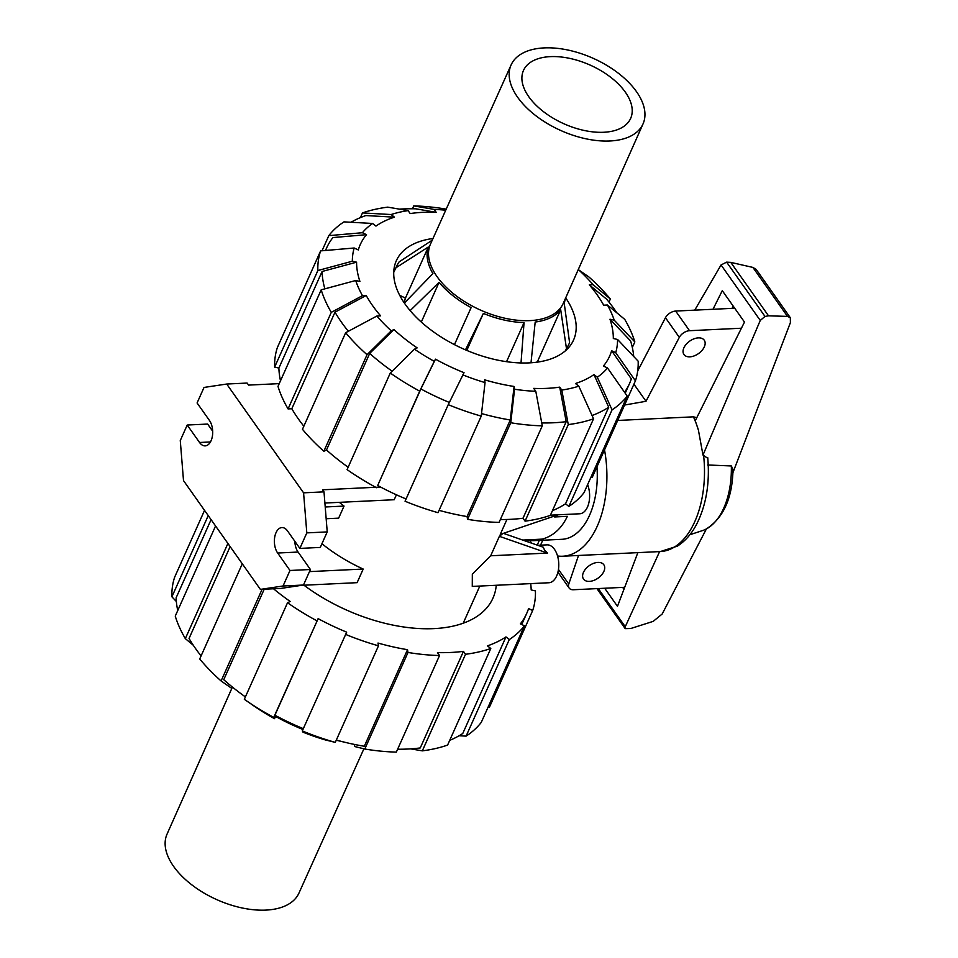 <?xml version="1.0" encoding="UTF-8"?>
<svg xmlns="http://www.w3.org/2000/svg" width="958" height="958" viewBox="0 0 958 958"><rect width="100%" height="100%" fill="white"/><g stroke="black" fill="none" stroke-linecap="round" stroke-linejoin="round"><path stroke-width="1.44" d="M523.559 540.013L533.378 540.671C548.886 539.546 560.202 531.427 567.352 516.35L554.67 516.961A67.731 38.464 -92.7 0 0 555.173 515.811M596.966 466.786A67.731 38.464 87.3 0 1 561.975 539.306L533.378 540.671M597.9 562.418A12.418 7.628 -35.2 0 1 603.803 564.729A12.418 7.628 -35.2 0 1 601.54 574.992A12.418 7.628 -35.2 0 1 589.409 581.386A12.418 7.628 -35.2 0 1 583.518 579.063A12.418 7.628 -35.2 0 1 585.781 568.801A12.418 7.628 -35.2 0 1 597.9 562.418M698.346 337.875A12.418 7.628 -35.2 0 1 704.238 340.186A12.418 7.628 -35.2 0 1 701.975 350.46A12.418 7.628 -35.2 0 1 689.856 356.843A12.418 7.628 -35.2 0 1 683.964 354.52A12.418 7.628 -35.2 0 1 686.215 344.257A12.418 7.628 -35.2 0 1 698.346 337.875M734.714 308.236L675.665 311.063A9.029 5.544 144.8 0 0 665.451 317.709L637.705 370.95M624.7 587.29L573.435 589.745A9.029 5.544 -35.2 0 1 569.148 588.056A9.029 5.544 -35.2 0 1 568.777 584.033L578.512 555.472M624.58 405.042L646.003 401.282L679.318 337.348A9.029 5.544 -35.2 0 1 689.532 330.702L741.408 328.223M539.318 540.396L537.21 545.114M568.777 584.033L558.454 569.435M679.318 337.348L665.451 317.709M646.003 401.282L633.921 384.182M623.969 589.242L622.652 587.386M732.092 308.368L733.145 306.021M542.755 540.228L540.54 545.174M696.801 417.664L693.436 416.838L617.694 420.454M712.991 309.278L722.284 290.657L744.486 322.068L695.257 420.766L698.406 430.058L702.98 455.062L760.269 320.439L764.987 316.439L768.532 315.829L787.5 316.391L790.326 317.721L790.398 322.618L732.918 472.677M706.405 528.912L662.194 613.994L653.212 621.359L630.783 628.508L625.203 628.64L625.251 626.736L598.271 588.559M625.251 626.736L659.607 551.592M637.848 552.634L617.479 606.342L604.69 588.248M707.77 458.307L702.98 455.062M731.337 465.959A66.545 37.781 87.3 0 1 706.321 528.96C723.541 517.787 732.427 497.98 732.99 469.516L731.337 465.959L707.663 464.977M760.269 320.439L721.051 264.959L694.754 310.152M790.326 317.721L756.161 269.378L752.892 267.414L730.762 262.384L726.631 262.145L721.051 264.959M768.532 315.829L730.762 262.384M706.321 528.96A66.545 37.781 87.3 0 1 702.477 530.6L689.868 534.732M604.522 449.889A84.663 48.08 87.3 0 1 562.777 556.227A84.663 48.08 87.3 0 1 557.544 555.975M511.129 64.893A72.245 39.565 24.1 0 1 544.168 47.9A72.245 39.565 -155.9 0 1 618.257 73.155A72.245 39.565 -155.9 0 1 643.034 123.893A72.245 39.565 -155.9 0 1 609.947 140.982A72.245 39.565 24.1 0 1 535.785 115.678A72.245 39.565 24.1 0 1 511.129 64.893L430.489 244.062A72.7 39.805 24.1 0 0 455.301 295.148A72.7 39.805 24.1 0 0 529.93 320.619A72.7 39.805 -155.9 0 0 563.22 303.423L643.034 123.893M550.335 56.63A58.701 32.141 24.1 0 0 523.415 70.605A58.701 32.141 24.1 0 0 543.653 111.787A58.701 32.141 24.1 0 0 603.779 132.264A58.701 32.141 -155.9 0 0 630.58 118.541A58.701 32.141 -155.9 0 0 610.665 77.251A58.701 32.141 -155.9 0 0 550.335 56.63M539.845 361.741L537.821 360.831A73.598 40.308 -155.9 0 1 536.66 362.22M432.489 239.62A73.598 40.308 24.1 0 0 431.807 240.458L399.139 261.893A94.543 51.768 24.1 0 0 397.007 265.498A94.543 51.768 24.1 0 0 396.001 267.737L428.298 247.008A73.598 40.308 24.1 0 0 432.908 273.605L404.36 303.051A73.598 40.308 -155.9 0 1 405.426 298.142L399.69 295.28M396.001 267.737L393.738 272.3M565.196 298.98A73.598 40.308 24.1 0 1 564.214 303.159L569.579 342.617A94.543 51.768 -155.9 0 1 569.555 342.689A94.543 51.768 -155.9 0 1 566.453 348.449L560.693 309.709L537.821 360.831M565.579 350.652L566.453 348.449M454.451 344.641L471.12 307.614A73.598 40.308 24.1 0 1 439.075 282.335L410.156 310.631M521.02 362.962L524.05 322.571A73.598 40.308 24.1 0 1 483.359 313.41L465.48 349.85M524.05 322.571L506.554 361.681M483.359 313.41L466.797 350.412M439.075 282.335L421.304 322.068M428.298 247.008L405.426 298.142M560.693 309.709A73.598 40.308 24.1 0 1 535.187 322.032L531.007 362.783M232.076 687.832L167.051 834.107A72.245 39.565 -155.9 0 0 191.816 884.845A72.245 39.565 -155.9 0 0 265.905 910.1A72.245 39.565 24.1 0 0 298.944 893.107L363.896 748.809M303.842 426.214A165.938 90.866 -155.9 0 1 298.381 418.957A165.938 90.866 -155.9 0 1 291.807 408.743L335.001 312.176L366.207 295.495A136.587 74.796 -155.9 0 0 372.65 305.71A136.587 74.796 -155.9 0 0 380.601 315.853L376.865 316.032L345.658 332.713L302.465 429.292A170.452 93.333 -155.9 0 0 323.84 451.266L367.034 354.7L391.247 330.833L393.918 329.552L369.692 353.418A165.938 90.866 -155.9 0 0 392.145 371.201M348.353 331.276A165.938 90.866 -155.9 0 1 341.575 322.391A165.938 90.866 -155.9 0 1 335.001 312.176M633.729 356.496A165.938 90.866 -155.9 0 0 630.592 340.952L609.971 319.23L614.222 320.176L634.831 341.898A170.452 93.333 -155.9 0 0 624.748 319.373L607.432 305.015L603.696 305.195A136.587 74.796 -155.9 0 0 597.253 294.98A136.587 74.796 -155.9 0 0 589.314 284.837L606.63 299.195A165.938 90.866 -155.9 0 1 614.449 309.35A165.938 90.866 -155.9 0 1 616.808 312.775M565.687 297.854A97.081 53.157 -155.9 0 1 573.579 339.982A97.081 53.157 -155.9 0 1 497.034 359.98A97.081 53.157 -155.9 0 1 405.138 304.165A97.081 53.157 -155.9 0 1 396.337 260.708A97.081 53.157 -155.9 0 1 432.992 238.494M609.971 319.23A136.587 74.796 -155.9 0 1 613.324 338.509L617.563 339.467A141.101 77.263 -155.9 0 1 615.719 352.688L635.417 380.829L592.224 477.395L591.098 476.856M627.215 396.097A170.452 93.333 -155.9 0 1 612.054 409.856L568.848 506.435A170.452 93.333 -155.9 0 0 584.021 492.675L627.215 396.097L607.516 367.968L603.408 366.016A136.587 74.796 -155.9 0 0 611.611 350.736L631.322 378.889A165.938 90.866 -155.9 0 1 629.49 383.619A165.938 90.866 -155.9 0 1 624.532 392.265M541.737 422.933A165.938 90.866 -155.9 0 0 566.202 421.664L559.712 387.128L561.783 390.062L568.274 424.586L525.068 521.152A170.452 93.333 -155.9 0 0 550.347 515.368L593.541 418.802L578.8 386.158L575.459 383.523A136.587 74.796 -155.9 0 0 593.96 374.59L608.713 407.234A165.938 90.866 -155.9 0 1 592.056 415.509M559.712 387.128A136.587 74.796 -155.9 0 1 533.726 388.373L535.797 391.295A141.101 77.263 -155.9 0 1 514.566 389.235L510.758 422.753L467.552 519.332L467.073 516.554A165.938 90.866 -155.9 0 1 439.087 510.339M399.402 209.131A165.938 90.866 -155.9 0 1 415.808 208.82L436.189 212.317A136.587 74.796 -155.9 0 0 410.192 213.562L408.132 210.628L387.75 207.144A170.452 93.333 -155.9 0 0 362.483 212.927L391.115 214.532A141.101 77.263 -155.9 0 1 408.132 210.628M481.239 416.107A170.452 93.333 -155.9 0 1 448.248 404.659L405.054 501.226A170.452 93.333 -155.9 0 0 438.034 512.686L481.239 416.107L485.047 382.589L484.568 379.811A136.587 74.796 -155.9 0 0 514.087 386.457L510.267 419.987A165.938 90.866 -155.9 0 1 481.527 413.557M350.963 222.256A165.938 90.866 -155.9 0 1 365.812 215.562L394.456 217.167A136.587 74.796 -155.9 0 0 375.955 226.1L372.614 223.465L343.97 221.873A170.452 93.333 -155.9 0 0 328.81 235.632L362.399 232.722L366.507 234.674L332.905 237.572A165.938 90.866 -155.9 0 0 326.534 248.11L325.469 250.481M449.338 402.432A165.938 90.866 -155.9 0 1 420.873 388.948L435.471 359.154A136.587 74.796 -155.9 0 0 464.031 372.674L448.248 404.659M325.552 250.481A165.938 90.866 -155.9 0 1 326.534 248.11M280.502 380.817A165.938 90.866 -155.9 0 1 278.886 368.064L274.647 367.106L317.852 270.539L352.34 261.223A141.101 77.263 -155.9 0 1 354.197 248.002L358.304 249.954A136.587 74.796 -155.9 0 1 366.507 234.674M406.06 498.962A165.938 90.866 -155.9 0 1 377.68 485.514L419.7 391.139L434.297 361.358A141.101 77.263 -155.9 0 1 414.491 349.167L417.149 347.886A136.587 74.796 -155.9 0 1 393.918 329.552M291.807 408.743L288.071 408.922L331.276 312.356L362.471 295.675A141.101 77.263 -155.9 0 1 355.693 280.514L359.933 281.46A136.587 74.796 -155.9 0 1 356.58 262.181L322.08 271.497A165.938 90.866 -155.9 0 0 324.858 288.837M608.713 407.234L565.519 503.8A165.938 90.866 -155.9 0 1 552.455 510.674M566.202 421.664L523.008 518.23A165.938 90.866 -155.9 0 1 500.363 519.535M510.267 419.987L467.073 516.554M377.68 485.514L420.873 388.948M348.149 467.217A165.938 90.866 -155.9 0 1 326.498 449.985L369.692 353.418M278.886 368.064L322.08 271.497M634.831 341.898L632.328 347.491M607.432 305.015A141.101 77.263 -155.9 0 1 614.222 320.176M635.417 380.829A170.452 93.333 -155.9 0 0 638.172 361.19L617.563 339.467M611.611 350.736L615.719 352.688M607.516 367.968A141.101 77.263 -155.9 0 1 597.301 377.224L612.054 409.856M568.848 506.435L565.519 503.8M593.96 374.59L597.301 377.224M525.068 521.152L523.008 518.23M593.541 418.802A170.452 93.333 -155.9 0 1 568.274 424.586M578.8 386.158A141.101 77.263 -155.9 0 1 561.783 390.062M467.552 519.332A170.452 93.333 -155.9 0 0 499.082 522.397L542.288 425.831L535.797 391.295M542.288 425.831A170.452 93.333 -155.9 0 1 510.758 422.753M514.087 386.457L514.566 389.235M485.047 382.589A141.101 77.263 -155.9 0 1 462.846 374.877M414.491 349.167L390.277 373.033L347.083 469.612A170.452 93.333 -155.9 0 0 376.506 487.706M419.7 391.139A170.452 93.333 -155.9 0 1 390.277 373.033M434.297 361.358L435.471 359.154M326.498 449.985L323.84 451.266M367.034 354.7A170.452 93.333 -155.9 0 1 345.658 332.713M391.247 330.833A141.101 77.263 -155.9 0 1 376.865 316.032M352.34 261.223L356.58 262.181M317.852 270.539A170.452 93.333 -155.9 0 1 320.607 250.9L277.401 347.479A170.452 93.333 -155.9 0 0 274.647 367.106M354.197 248.002L320.607 250.9M322.032 250.78L328.81 235.632M362.399 232.722A141.101 77.263 -155.9 0 1 372.614 223.465M360.376 217.634L362.483 212.927M391.115 214.532L394.456 217.167M412.455 208.772L413.736 205.898L434.118 209.395L436.189 212.317M446.189 209.191L445.266 208.976A170.452 93.333 -155.9 0 0 413.736 205.898M434.118 209.395A141.101 77.263 -155.9 0 1 445.721 210.221M578.656 269.857A141.101 77.263 -155.9 0 1 593.05 284.658L610.366 299.016A170.452 93.333 -155.9 0 0 588.99 277.03L578.656 269.857L577.997 270.168M610.366 299.016L608.989 302.081M589.314 284.837L593.05 284.658M362.471 295.675L366.207 295.495M355.693 280.514L321.193 289.831L278 386.397A170.452 93.333 -155.9 0 0 288.071 408.922M331.276 312.356A170.452 93.333 -155.9 0 1 321.193 289.831M303.949 585.218A128.911 70.593 24.1 0 0 492.939 598.199A128.911 70.593 24.1 0 0 496.256 585.266M201.084 655.919A165.938 90.866 24.1 0 1 195.624 648.65A165.938 90.866 24.1 0 1 189.049 638.447L230.136 546.599M449.697 740.366A165.938 90.866 24.1 0 0 462.762 733.493L505.968 636.926L509.297 639.561A170.452 93.333 24.1 0 0 524.469 625.802L520.374 623.862A165.938 90.866 24.1 0 0 526.744 613.324A165.938 90.866 24.1 0 0 528.577 608.581L532.672 610.521L489.478 707.1L488.053 707.22M397.618 749.228A165.938 90.866 24.1 0 0 420.263 747.935L463.456 651.356L465.516 654.278L422.322 750.856L410.671 748.869M336.33 740.043A165.938 90.866 24.1 0 0 346.425 742.654A165.938 90.866 24.1 0 0 364.327 746.258L407.521 649.692L408 652.458A170.452 93.333 24.1 0 0 439.53 655.523L437.471 652.602A165.938 90.866 24.1 0 0 463.456 651.356M336.258 740.223A136.587 74.796 24.1 0 0 336.941 740.39L346.425 742.654M302.944 729.493A136.587 74.796 24.1 0 1 275.641 716.464L274.922 715.219A165.938 90.866 24.1 0 0 303.315 728.667M211.083 519.631L176.14 597.768A165.938 90.866 24.1 0 0 177.745 610.509M264.216 589.218L223.741 679.689A165.938 90.866 24.1 0 0 245.404 696.909M532.672 610.521A170.452 93.333 24.1 0 0 535.426 590.894L531.187 589.936A165.938 90.866 24.1 0 0 530.696 583.626M422.322 750.856A170.452 93.333 24.1 0 0 447.602 745.073L490.795 648.494L487.466 645.872A165.938 90.866 24.1 0 0 505.968 636.926M274.922 715.219L318.128 618.64A165.938 90.866 24.1 0 0 346.676 632.16L302.297 730.93L303.015 732.187A141.101 77.263 24.1 0 0 325.217 739.899L335.288 742.378L378.482 645.812L378.003 643.046A165.938 90.866 24.1 0 0 407.521 649.692M273.521 588.775A165.938 90.866 24.1 0 0 290.178 601.456L287.532 602.738L244.326 699.304A170.452 93.333 24.1 0 0 245.26 699.951A170.452 93.333 24.1 0 0 273.748 717.41L318.128 618.64M176.356 601.504L171.901 596.81L208.233 515.596M204.533 510.375L174.655 577.171A170.452 93.333 24.1 0 0 171.901 596.81M215.562 525.978L175.254 616.102A170.452 93.333 24.1 0 0 185.325 638.627L227.908 543.437M193.276 645.225L185.325 638.627M245.26 699.951L254.66 706.477A141.101 77.263 24.1 0 0 274.467 718.668L273.748 717.41M287.532 602.738A170.452 93.333 24.1 0 0 316.954 620.832M275.641 716.464L274.467 718.668M302.297 730.93A170.452 93.333 24.1 0 0 335.288 742.378M345.503 634.352A170.452 93.333 24.1 0 0 378.482 645.812M408 652.458L364.806 749.024A170.452 93.333 24.1 0 0 396.337 752.102L439.53 655.523M364.806 749.024L354.735 746.545L354.364 744.414M465.516 654.278A170.452 93.333 24.1 0 0 490.795 648.494M509.297 639.561L466.103 736.127A170.452 93.333 24.1 0 0 481.275 722.368L524.469 625.802M466.103 736.127L459.121 735.744M242.29 563.795L199.719 658.984A170.452 93.333 24.1 0 0 221.094 680.97L262.085 589.314M232.878 687.437L231.417 688.143L221.094 680.97M503.393 533.343L543.366 547.258L544.395 549.808L547.485 553.077L490.688 555.784L472.33 574.189L472.27 586.416L548.886 582.751A18.968 10.766 87.3 0 0 558.358 570.07A18.968 10.766 87.3 0 0 554.466 549.329A18.968 10.766 87.3 0 0 547.078 544.862L537.785 545.306M502.794 533.546L499.381 536.324L490.688 555.784M506.926 519.464L500.244 534.408L558.143 514.805M324.906 503.034L394.205 499.729L396.408 494.795M326.175 518.745L338.641 518.146L344.042 506.075A111.978 61.324 -155.9 0 1 339.348 502.351M301.387 585.338L357.106 582.668L363.202 569.052A111.978 61.324 -155.9 0 1 321.948 543.713M499.381 536.324L547.485 553.077M260.384 589.398L283.053 585.997L289.999 570.477L277.664 553.029A14.454 8.203 87.3 0 1 274.695 537.222A14.454 8.203 87.3 0 1 281.915 527.559A14.454 8.203 87.3 0 1 287.532 530.948L299.866 548.407L306.811 532.888L303.578 492.831L226.699 384.038L204.03 387.439L197.085 402.959L209.419 420.406A14.454 8.203 87.3 0 1 212.389 436.213A14.454 8.203 87.3 0 1 205.18 445.877A14.454 8.203 87.3 0 1 199.551 442.488L187.217 425.029L180.272 440.548L183.505 480.605L260.384 589.398L280.802 588.428L303.47 585.027L310.416 569.507L298.082 552.048A14.454 8.203 87.3 0 1 294.813 541.258M363.202 569.052L309.47 571.615M344.042 506.075L325.217 506.986M587.601 484.664A18.968 10.766 87.3 0 1 588.643 503.728A18.968 10.766 87.3 0 1 579.746 513.775L550.431 515.176M212.688 431.208L207.635 424.059L187.217 425.029M279.233 383.631L248.565 385.092L247.116 383.056L226.699 384.038M299.866 548.407L320.283 547.425L327.229 531.906L323.996 491.849L322.559 489.813L375.704 487.275M380.554 487.047L376.757 487.227M283.053 585.997L303.47 585.027M289.999 570.477L310.416 569.507M306.811 532.888L327.229 531.906M303.578 492.831L323.996 491.849M689.532 330.702L675.665 311.063M531.678 543.186L529.918 540.695M787.5 316.391L752.892 267.414M764.987 316.439L726.631 262.145M693.436 416.838A84.663 48.08 87.3 0 1 698.406 430.058M703.543 454.894A84.663 48.08 87.3 0 1 660.349 551.557L677.318 546.156C684.946 541.33 691.269 534.253 696.274 524.912C706.142 505.728 709.962 483.311 707.734 457.661M277.664 553.029L298.082 552.048M199.551 442.488L210.449 441.961M569.148 588.056L557.927 572.177M528.313 542.012L527.259 540.516M625.203 628.64L596.93 588.619M562.777 556.227L660.349 551.557M397.007 265.498L393.738 272.036M629.49 383.619L625.203 393.211M521.739 624.508L526.744 613.324M463.205 623.215L479.826 586.057M522.685 540.061L542.683 539.103"/></g></svg>
